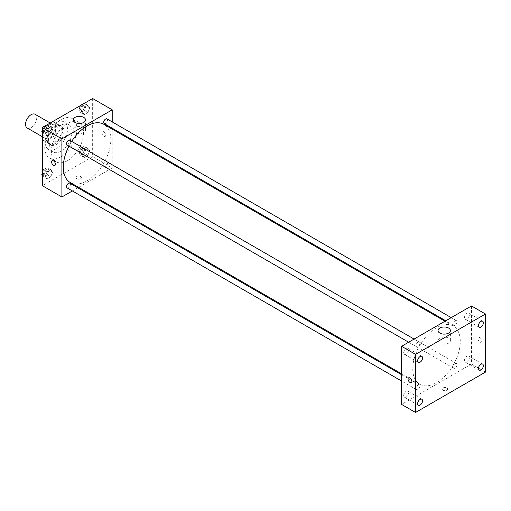 <?xml version="1.0" encoding="UTF-8"?>
<svg xmlns="http://www.w3.org/2000/svg" width="511" height="511" viewBox="0 0 511 511"><rect width="100%" height="100%" fill="white"/><g stroke="black" fill="none" stroke-linecap="round" stroke-linejoin="round"><path stroke-width="0.38" stroke-dasharray="2.56 1.92" d="M27.185 127.974A7.908 4.567 120 0 0 35.093 123.406A7.908 4.567 120 0 0 35.093 114.279M43.722 134.847A7.908 4.567 120 0 0 45.358 138.468A7.908 4.567 120 0 0 53.265 133.901A7.908 4.567 120 0 0 53.265 124.767A7.908 4.567 120 0 0 47.172 126.888A7.908 4.567 120 0 0 43.722 134.847M45.211 126.722L53.412 121.988A10.622 6.132 120 0 1 54.626 122.423A10.622 6.132 120 0 1 55.603 123.247L55.603 132.719A10.622 6.132 120 0 1 53.412 136.514L45.211 141.247A10.622 6.132 120 0 1 44.003 140.812A10.622 6.132 120 0 1 43.026 139.982L43.026 130.516A10.622 6.132 120 0 1 45.211 126.722L50.806 129.947L59.008 125.214L53.412 121.988M53.412 136.514L59.008 139.739L50.806 144.479L45.211 141.247M43.026 139.982L48.615 143.214L48.615 133.741L43.026 130.516M48.615 143.214A10.622 6.132 120 0 0 49.593 144.045A10.622 6.132 120 0 0 50.806 144.479M59.008 139.739A10.622 6.132 120 0 0 61.199 135.952L55.603 132.719M59.008 125.214A10.622 6.132 120 0 1 60.215 125.649A10.622 6.132 120 0 1 61.199 126.479L61.199 135.952M50.806 129.947A10.622 6.132 120 0 0 48.615 133.741M54.907 143.725A10.872 6.279 -60 0 1 49.471 144.262A10.872 6.279 -60 0 1 49.471 131.704A10.872 6.279 -60 0 1 60.343 125.431A10.872 6.279 -60 0 1 62.01 134.144A10.872 6.279 -60 0 1 54.907 143.725M56.306 144.53A10.872 6.279 120 0 0 63.409 134.949A10.872 6.279 120 0 0 61.742 126.236A10.872 6.279 120 0 0 53.361 129.149A10.872 6.279 120 0 0 48.615 140.091A10.872 6.279 120 0 0 50.864 145.067A10.872 6.279 120 0 0 56.306 144.53M61.199 126.479L55.603 123.247M56.306 148.567A15.815 9.128 -60 0 1 48.398 149.346A15.815 9.128 -60 0 1 48.398 131.084A15.815 9.128 -60 0 1 64.214 121.957A15.815 9.128 -60 0 1 66.634 134.629A15.815 9.128 -60 0 1 56.306 148.567M60.847 151.186A15.815 9.128 -60 0 1 52.94 151.971A15.815 9.128 -60 0 1 52.94 133.71A15.815 9.128 -60 0 1 68.755 124.582A15.815 9.128 -60 0 1 71.176 137.255A15.815 9.128 -60 0 1 60.847 151.186M60.847 156.839A22.733 13.126 -60 0 1 49.478 157.963A22.733 13.126 -60 0 1 49.478 131.71A22.733 13.126 -60 0 1 72.211 118.584A22.733 13.126 -60 0 1 75.698 136.801A22.733 13.126 -60 0 1 60.847 156.839M67.484 160.671A22.733 13.126 120 0 0 82.335 140.64A22.733 13.126 120 0 0 78.854 122.423A22.733 13.126 120 0 0 61.333 128.51A22.733 13.126 120 0 0 51.413 151.39A22.733 13.126 120 0 0 56.121 161.795A22.733 13.126 120 0 0 67.484 160.671M89.681 150.732L87.866 155.408L84.232 157.509L82.418 154.922L84.232 150.24L87.866 148.145L89.681 150.732L87.866 155.408L84.232 157.509L82.418 154.922L84.232 150.24L87.866 148.145L89.681 150.732L86.187 148.714L84.372 153.396L80.738 155.491L78.924 152.904L80.738 148.228L84.372 146.127L86.187 148.714M89.681 107.859L87.866 112.541L84.232 114.636L82.418 112.05L84.232 107.374L87.866 105.272L89.681 107.859L87.866 112.541L84.232 114.636L82.418 112.05L84.232 107.374L87.866 105.272L89.681 107.859L86.187 105.841L84.372 110.523L80.738 112.618L78.924 110.037L80.712 105.419M92.651 98.527L92.651 156.634L42.324 185.691M52.556 172.162L50.736 176.844L47.108 178.939L45.294 176.359L47.108 171.677L50.736 169.582L52.556 172.162L50.736 176.844L47.108 178.939L45.294 176.359L47.108 171.677L50.736 169.582L52.556 172.162L49.062 170.15L47.242 174.826L43.614 176.927L42.324 175.094M52.556 129.296L50.736 133.971L47.108 136.073L45.294 133.486L47.108 128.81L50.736 126.709L52.556 129.296L50.736 133.971L47.108 136.073L45.294 133.486L47.108 128.81L50.736 126.709L52.556 129.296L49.062 127.277L47.242 131.959L43.614 134.054L42.324 132.221M112.216 129.13L112.216 167.934L92.651 156.634M112.216 167.934L78.611 187.339M77.819 187.793L72.364 190.948M76.746 178.729A2.721 1.571 0 0 0 79.71 179.067A2.721 1.571 0 0 0 81.39 177.617A2.721 1.571 0 0 0 78.668 176.052A2.721 1.571 0 0 0 75.954 177.617A2.721 1.571 0 0 0 76.746 178.729A2.721 1.571 0 0 0 79.71 179.067A2.721 1.571 0 0 0 81.39 177.617A2.721 1.571 0 0 0 78.668 176.046A2.721 1.571 0 0 0 75.954 177.617A2.721 1.571 0 0 0 76.746 178.729M70.256 182.51A33.605 19.405 120 0 0 103.861 163.111A33.605 19.405 120 0 0 103.861 124.301M71.674 141.375A33.605 19.405 120 0 0 68.947 146.101M112.216 121.912L112.216 128.216M104.257 123.617A2.727 1.578 120 0 0 106.984 122.04A2.727 1.578 120 0 0 106.984 118.891M103.688 165.238A2.727 1.578 120 0 0 104.257 166.49A2.727 1.578 120 0 0 106.984 164.912A2.727 1.578 120 0 0 106.984 161.763A2.727 1.578 120 0 0 104.883 162.492A2.727 1.578 120 0 0 103.688 165.238M67.126 187.927A2.727 1.578 120 0 0 69.854 186.349A2.727 1.578 120 0 0 69.854 183.2M69.854 140.327A2.727 1.578 -60 0 1 70.422 141.579A2.727 1.578 -60 0 1 69.228 144.319A2.727 1.578 -60 0 1 67.126 145.054M101.906 132.93A2.721 1.571 -120 0 0 103.094 135.664A2.721 1.571 -120 0 0 105.189 136.392A2.721 1.571 -120 0 0 105.189 133.256A2.721 1.571 -120 0 0 102.475 131.685A2.721 1.571 -120 0 0 101.906 132.93A2.721 1.571 -120 0 0 103.094 135.664A2.721 1.571 -120 0 0 105.189 136.392A2.721 1.571 -120 0 0 105.189 133.256A2.721 1.571 -120 0 0 102.468 131.685A2.721 1.571 -120 0 0 101.906 132.93M52.148 160.735L52.148 160.735A2.721 1.571 60 0 1 54.243 161.463A2.721 1.571 60 0 1 55.431 164.203A2.721 1.571 60 0 1 54.869 165.443L54.869 165.449M75.002 132.521A6.177 3.564 180 0 1 73.188 129.998A6.177 3.564 180 0 1 79.371 126.434A6.177 3.564 180 0 1 85.548 129.998A6.177 3.564 180 0 1 81.734 133.294A6.177 3.564 180 0 1 75.002 132.521M412.76 368.891A33.605 19.405 120 0 0 419.723 384.278A33.605 19.405 120 0 0 453.327 364.873A33.605 19.405 120 0 0 453.327 326.069A33.605 19.405 120 0 0 427.432 335.069A33.605 19.405 120 0 0 412.76 368.891M419.889 343.341A2.727 1.578 -60 0 1 418.701 346.088A2.727 1.578 -60 0 1 416.599 346.816A2.727 1.578 -60 0 1 416.599 343.667A2.727 1.578 -60 0 1 419.327 342.089A2.727 1.578 -60 0 1 419.889 343.341M453.161 367A2.727 1.578 120 0 0 453.723 368.252A2.727 1.578 120 0 0 456.451 366.674A2.727 1.578 120 0 0 456.451 363.525A2.727 1.578 120 0 0 454.349 364.26A2.727 1.578 120 0 0 453.161 367M416.031 388.437A2.727 1.578 120 0 0 416.599 389.689A2.727 1.578 120 0 0 419.327 388.111A2.727 1.578 120 0 0 419.327 384.962A2.727 1.578 120 0 0 417.225 385.69A2.727 1.578 120 0 0 416.031 388.437M453.161 324.134A2.727 1.578 120 0 0 453.723 325.379A2.727 1.578 120 0 0 456.451 323.808A2.727 1.578 120 0 0 456.451 320.653A2.727 1.578 120 0 0 454.349 321.387A2.727 1.578 120 0 0 453.161 324.134M471.474 305.942L471.474 364.049L401.576 404.399M464.48 360.466A3.462 1.999 -60 0 1 465.994 356.985A3.462 1.999 -60 0 1 468.657 356.052A3.462 1.999 -60 0 1 468.657 360.051A3.462 1.999 -60 0 1 465.195 362.05A3.462 1.999 -60 0 1 464.48 360.466M403.671 395.571A3.462 1.999 -60 0 1 405.185 392.09A3.462 1.999 -60 0 1 407.855 391.158A3.462 1.999 -60 0 1 407.855 395.163A3.462 1.999 -60 0 1 404.386 397.162A3.462 1.999 -60 0 1 403.671 395.571M403.671 352.705A3.462 1.999 -60 0 1 405.185 349.217A3.462 1.999 -60 0 1 407.855 348.291A3.462 1.999 -60 0 1 407.855 352.29A3.462 1.999 -60 0 1 404.386 354.289A3.462 1.999 -60 0 1 403.671 352.705M464.48 317.593A3.462 1.999 -60 0 1 465.994 314.112A3.462 1.999 -60 0 1 468.657 313.186A3.462 1.999 -60 0 1 468.657 317.184A3.462 1.999 -60 0 1 465.195 319.183A3.462 1.999 -60 0 1 464.48 317.593M485.45 372.117L471.474 364.049M477.938 338.729A2.721 1.571 -120 0 0 479.12 341.463A2.721 1.571 -120 0 0 481.215 342.191A2.721 1.571 -120 0 0 481.215 339.055A2.721 1.571 -120 0 0 478.5 337.484A2.721 1.571 -120 0 0 477.938 338.729A2.721 1.571 -120 0 0 479.12 341.463A2.721 1.571 -120 0 0 481.215 342.191A2.721 1.571 -120 0 0 481.215 339.055A2.721 1.571 -120 0 0 478.5 337.484A2.721 1.571 -120 0 0 477.938 338.729M446.831 390.18A2.721 1.571 0 0 0 447.63 389.069A2.721 1.571 0 0 0 444.909 387.498A2.721 1.571 0 0 0 442.194 389.069A2.721 1.571 0 0 0 443.874 390.519A2.721 1.571 0 0 0 446.831 390.18A2.721 1.571 0 0 0 447.63 389.069A2.721 1.571 0 0 0 444.909 387.498A2.721 1.571 0 0 0 442.194 389.069A2.721 1.571 0 0 0 443.874 390.519A2.721 1.571 0 0 0 446.831 390.174M448.581 343.162A6.177 3.564 180 0 1 441.849 343.935A6.177 3.564 180 0 1 438.036 340.639A6.177 3.564 180 0 1 444.212 337.075A6.177 3.564 180 0 1 450.389 340.639A6.177 3.564 180 0 1 448.581 343.162M408.608 377.833L408.608 377.833A2.721 1.571 60 0 1 410.703 378.562A2.721 1.571 60 0 1 411.885 381.302A2.721 1.571 60 0 1 411.323 382.541L411.323 382.541M42.324 130.107L43.588 126.849M47.242 124.69L49.062 127.277M43.499 130.484A2.727 1.578 120 0 0 44.061 131.736A2.727 1.578 120 0 0 46.795 130.158A2.727 1.578 120 0 0 46.795 127.009A2.727 1.578 120 0 0 44.687 127.744A2.727 1.578 120 0 0 43.499 130.484M50.736 133.971L47.242 131.959M47.108 136.073L43.614 134.054M45.294 133.486L42.324 131.774M47.108 128.81L43.652 126.811M50.736 126.709L47.287 124.716M42.221 130.382A2.727 1.578 120 0 0 42.669 130.931A2.727 1.578 120 0 0 45.396 129.353A2.727 1.578 120 0 0 45.396 126.204A2.727 1.578 120 0 0 44.847 126.076M43.128 127.118A2.727 1.578 120 0 0 42.324 128.51M84.372 103.26L86.187 105.841M80.623 109.054A2.727 1.578 120 0 0 81.192 110.299A2.727 1.578 120 0 0 83.919 108.728A2.727 1.578 120 0 0 83.919 105.573A2.727 1.578 120 0 0 81.817 106.307A2.727 1.578 120 0 0 80.623 109.054M87.866 112.541L84.372 110.523M84.232 114.636L80.738 112.618M82.418 112.05L78.924 110.037M84.232 107.374L80.783 105.381M87.866 105.272L84.411 103.279M80.259 105.681A2.727 1.578 120 0 0 79.231 108.243A2.727 1.578 120 0 0 79.793 109.495A2.727 1.578 120 0 0 82.52 107.917A2.727 1.578 120 0 0 82.52 104.768A2.727 1.578 120 0 0 81.977 104.64M42.324 172.98L43.614 169.658L47.242 167.563L49.062 170.15M43.499 173.357A2.727 1.578 120 0 0 44.061 174.609A2.727 1.578 120 0 0 46.795 173.031A2.727 1.578 120 0 0 46.795 169.882A2.727 1.578 120 0 0 44.687 170.61A2.727 1.578 120 0 0 43.499 173.357M50.736 176.844L47.242 174.826M47.108 178.939L43.614 176.927M45.294 176.359L42.324 174.647M47.108 171.677L43.614 169.658M50.736 169.582L47.242 167.563M42.221 173.248A2.727 1.578 120 0 0 42.669 173.797A2.727 1.578 120 0 0 45.396 172.226A2.727 1.578 120 0 0 45.396 169.077A2.727 1.578 120 0 0 42.324 171.383M80.623 151.92A2.727 1.578 120 0 0 81.192 153.172A2.727 1.578 120 0 0 83.919 151.595A2.727 1.578 120 0 0 83.919 148.446A2.727 1.578 120 0 0 81.817 149.18A2.727 1.578 120 0 0 80.623 151.92M87.866 155.408L84.372 153.396M84.232 157.509L80.738 155.491M82.418 154.922L78.924 152.904M84.232 150.24L80.738 148.228M87.866 148.145L84.372 146.127M79.231 151.115A2.727 1.578 120 0 0 79.793 152.367A2.727 1.578 120 0 0 82.52 150.79A2.727 1.578 120 0 0 82.52 147.641A2.727 1.578 120 0 0 80.419 148.369A2.727 1.578 120 0 0 79.231 151.115M42.324 136.712L45.358 138.468M50.231 123.017L53.265 124.767M61.742 126.236L60.343 125.431M50.864 145.067L49.471 144.262M60.215 125.649L54.626 122.423M49.593 144.045L44.003 140.812M68.755 124.582L64.214 121.957M52.94 151.971L48.398 149.346M78.854 122.423L72.211 118.584M56.121 161.795L49.478 157.963M85.548 129.998L85.548 119.913M73.188 129.998L73.188 119.913M453.327 326.069L444.972 321.24M419.723 384.278L401.576 373.803M408.634 342.217L416.599 346.816M414.089 339.068L419.327 342.089M456.451 363.525L106.984 161.763M453.723 368.252L104.257 166.49M419.327 384.962L401.576 374.716M416.599 389.689L401.576 381.014M456.451 320.653L451.219 317.631M453.723 325.379L445.764 320.787M482.64 364.126L468.657 356.052M479.177 370.124L465.195 362.05M421.831 399.232L407.855 391.158M418.368 405.229L404.386 397.162M421.831 356.359L407.855 348.291M418.368 362.356L404.386 354.289M482.64 321.253L468.657 313.186M479.177 327.251L465.195 319.183M450.389 340.639L450.389 330.553M438.036 340.639L438.036 330.553M46.795 127.009L45.396 126.204M44.061 131.736L42.669 130.931M83.919 105.573L82.52 104.768M81.192 110.299L79.793 109.495M46.795 169.882L45.396 169.077M44.061 174.609L42.669 173.797M83.919 148.446L82.52 147.641M81.192 153.172L79.793 152.367"/><path stroke-width="0.77" d="M50.231 123.017L35.093 114.279A7.908 4.567 120 0 0 28.999 116.393A7.908 4.567 120 0 0 25.55 124.352A7.908 4.567 120 0 0 27.185 127.974L42.324 136.712M72.364 190.948L61.895 196.99L42.324 185.691L42.324 127.584L92.651 98.527L112.216 109.827L112.216 121.912M78.611 187.339L77.819 187.793M68.947 146.101A33.605 19.405 120 0 0 63.294 167.129A33.605 19.405 120 0 0 70.256 182.51L401.576 373.803M444.972 321.24L103.861 124.301A33.605 19.405 120 0 0 71.674 141.375M112.216 128.216L112.216 129.13M61.895 196.99L61.895 138.883L112.216 109.827M451.219 317.631L106.984 118.891A2.727 1.578 120 0 0 104.883 119.625A2.727 1.578 120 0 0 103.688 122.365A2.727 1.578 120 0 0 104.257 123.617L445.764 320.787M401.576 374.716L69.854 183.2A2.727 1.578 120 0 0 67.752 183.928A2.727 1.578 120 0 0 66.564 186.675A2.727 1.578 120 0 0 67.126 187.927L401.576 381.014M408.634 342.217L67.126 145.054A2.727 1.578 -60 0 1 67.126 141.905A2.727 1.578 -60 0 1 69.854 140.327L414.089 339.068M61.895 138.883L42.324 127.584M75.002 122.436A6.177 3.564 180 0 1 73.188 119.913A6.177 3.564 180 0 1 79.371 116.348A6.177 3.564 180 0 1 85.548 119.913A6.177 3.564 180 0 1 81.734 123.208A6.177 3.564 180 0 1 75.002 122.436M55.431 164.203A2.721 1.571 60 0 1 54.869 165.449A2.721 1.571 60 0 1 52.148 163.878A2.721 1.571 60 0 1 52.148 160.735A2.721 1.571 60 0 1 54.243 161.47A2.721 1.571 60 0 1 55.431 164.203M54.869 165.443A2.721 1.571 60 0 1 52.148 163.878A2.721 1.571 60 0 1 52.148 160.735M401.576 404.399L401.576 346.292L471.474 305.942L485.45 314.01L485.45 372.117L415.558 412.473L401.576 404.399M415.558 412.473L415.558 354.366L401.576 346.292M411.885 381.302A2.721 1.571 60 0 1 411.323 382.541A2.721 1.571 60 0 1 408.608 380.976A2.721 1.571 60 0 1 408.608 377.833A2.721 1.571 60 0 1 410.703 378.562A2.721 1.571 60 0 1 411.885 381.302M415.558 354.366L485.45 314.01M448.581 333.076A6.177 3.564 180 0 1 441.849 333.849A6.177 3.564 180 0 1 438.036 330.553A6.177 3.564 180 0 1 444.212 326.989A6.177 3.564 180 0 1 450.389 330.553A6.177 3.564 180 0 1 448.581 333.076M480.908 321.425A3.462 1.999 120 0 0 478.456 325.667A3.462 1.999 120 0 0 479.177 327.251A3.462 1.999 120 0 0 482.64 325.252A3.462 1.999 120 0 0 482.64 321.253A3.462 1.999 120 0 0 480.908 321.425M420.099 356.531A3.462 1.999 120 0 0 417.653 360.772A3.462 1.999 120 0 0 418.368 362.356A3.462 1.999 120 0 0 421.831 360.357A3.462 1.999 120 0 0 421.831 356.359A3.462 1.999 120 0 0 420.099 356.531M420.099 399.404A3.462 1.999 120 0 0 417.653 403.645A3.462 1.999 120 0 0 418.368 405.229A3.462 1.999 120 0 0 421.831 403.23A3.462 1.999 120 0 0 421.831 399.232A3.462 1.999 120 0 0 420.099 399.404M480.908 364.298A3.462 1.999 120 0 0 478.456 368.54A3.462 1.999 120 0 0 479.177 370.124A3.462 1.999 120 0 0 482.64 368.124A3.462 1.999 120 0 0 482.64 364.126A3.462 1.999 120 0 0 480.908 364.298M411.323 382.541A2.721 1.571 60 0 1 408.608 380.976A2.721 1.571 60 0 1 408.608 377.833M42.324 132.221L41.793 131.468L42.324 130.107M43.588 126.849L47.287 124.716M42.324 131.774L41.793 131.468M42.324 128.51A2.727 1.578 120 0 0 42.1 129.679A2.727 1.578 120 0 0 42.221 130.382M44.847 126.076A2.727 1.578 120 0 0 43.128 127.118M80.712 105.419L84.411 103.279M81.977 104.64A2.727 1.578 120 0 0 80.259 105.681M42.324 175.094L41.793 174.34L42.324 172.98M42.324 174.647L41.793 174.34M42.324 171.383A2.727 1.578 120 0 0 42.1 172.552A2.727 1.578 120 0 0 42.221 173.248"/></g></svg>
